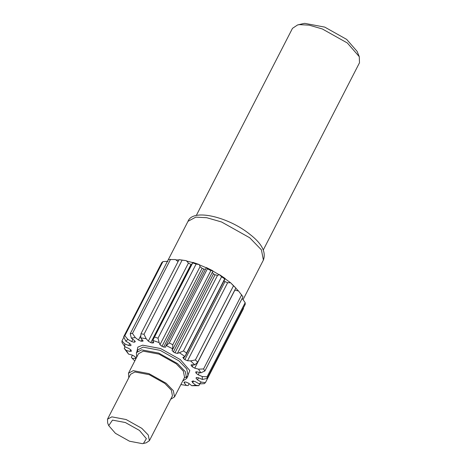 <?xml version="1.0" encoding="UTF-8"?>
<svg xmlns="http://www.w3.org/2000/svg" width="467" height="467" viewBox="0 0 467 467"><rect width="100%" height="100%" fill="white"/><g stroke="black" fill="none" stroke-linecap="round" stroke-linejoin="round"><path stroke-width="0.7" d="M196.315 215.468L292.482 28.341L297.572 24.961L299.417 24.634L309.136 25.154L322.288 28.942L347.331 42.982L359.281 56.676L359.491 62.776L263.324 249.903M303.13 23.636L304.741 23.35L324.758 27.115L346.666 39.397L357.121 51.388L359.281 56.676M224.966 278.653L230.698 282.85L233.488 285.81L195.387 359.952L190.589 360.892L194.832 364.873L191.826 364.768L191.056 364.972L191.33 365.714L191.82 364.762M235.765 288.151L238.637 291.122L242.974 296.837L204.867 370.979L203.577 368.948L241.684 294.805M143.433 443.469L146.212 442.804L149.387 440.69L148.278 435.034L141.787 428.315L126.137 419.541L111.841 416.856L107.509 419.168L107.644 422.979L108.718 425.624L115.442 433.335L129.522 441.227L142.394 443.65L143.427 443.469L146.369 438.671L139.452 430.428L125.366 422.536L112.5 420.113L108.718 425.624M149.387 440.69L172.451 395.818L171.342 390.155L164.851 383.442L149.201 374.668L134.905 371.977L130.573 374.295L107.509 419.168M170.659 399.297L174.547 396.892L173.327 390.669L166.182 383.279L148.967 373.629L133.241 370.67L128.478 373.215L128.781 377.774M174.547 396.892L184.57 377.383L183.35 371.154L176.211 363.77L158.996 354.12L143.27 351.161L138.506 353.706L128.478 373.215M182.696 381.025L186.666 378.457L185.335 371.668L177.548 363.606L158.768 353.081L141.612 349.853L136.411 352.632L136.633 357.348M204.867 370.979L200.857 372.835L198.528 369.163L194.757 368.171L234.866 290.13L238.047 290.912M195.387 359.952L197.734 362.153L235.841 288.011L230.698 282.85M242.175 298.39L245.169 302.686L207.062 376.828L202.246 376.53L202.38 379.449L198.358 377.768L196.333 377.546M178.073 261.561L175.44 259.547L168.348 259.553L130.246 333.695L131.291 338.079L135.331 337.588L132.476 333.426L130.246 333.695M153.631 342.936L153.585 342.509L152.382 343.047L150.806 342.638L148.313 341.143L188.423 263.102L186.304 260.668L179.059 259.646L182.107 260.137L144.005 334.279L140.958 333.788L179.059 259.646M165.598 347.179L163.683 347.057L161.991 346.345L159.971 344.704L200.08 266.657L199.263 264.555L192.941 262.39L192.614 262.857L196.111 264.059L158.009 338.201L154.513 336.999L192.941 262.39M172.597 349.585L212.707 271.537L212.754 270.743L206.385 267.562L207.383 268.811L169.276 342.953L166.275 345.603L172.644 348.785L172.037 350.343M165.627 347.086L165.797 346.088L206.385 267.562M245.169 302.686L245.245 304.297L207.138 378.439L207.062 376.828M191.838 381.492L192.883 381.008L195.399 381.702L199.222 383.915L204.272 383.641L205.422 382.642L243.523 308.5M180.881 384.557L186.403 385.462L184.342 383.039L183.998 382.216L184.663 382L185.93 382.059L188.598 383.22L191.762 385.689L198.849 385.684L199.765 383.897M186.403 385.462L188.137 385.596L189.123 383.676M212.754 270.743L210.903 270.568L172.802 344.716L169.276 342.953M210.903 270.568L207.383 268.811M183.473 350.927L221.574 276.779L224.703 278.892L186.596 353.034L183.473 350.927L179.386 352.708L185.031 356.519L182.825 357.465M235.841 288.011L233.488 285.81M123.673 336.736L161.775 262.594L162.925 261.596L124.817 335.738L123.673 336.736L125.792 341.179L127.865 339.369L131.688 341.581L134.204 342.276L134.887 340.957M132.476 333.426L170.583 259.284M123.872 337.203L121.951 340.939L122.033 342.55L124.841 346.748L124.707 343.835L128.729 345.516L130.795 345.656L131.052 345.031L129.593 343.408L125.792 341.179M125.028 346.847L124.228 348.4L128.565 354.114L126.23 350.448L129.972 351.4L131.332 350.968L131.005 350.092L128.869 348.464L124.841 346.748M128.565 354.114L132.33 355.107L134.881 356.549L136.031 358.312L132.254 358.411L131.361 357.226L132.435 355.13M200.857 372.835L197.115 371.884L195.755 372.31L196.035 371.767M195.737 371.96L196.082 373.186L198.218 374.82L202.246 376.53M191.33 365.714L192.206 366.729L194.757 368.171M183.128 357.273L183.554 358.621L184.874 359.66L187.536 360.74L190.589 360.892M172.06 350.303L173.368 351.896L174.967 352.83L177.413 353.42L179.386 352.708M165.797 346.088L166.275 345.603M159.971 344.704L159.154 342.603L152.832 340.431L153.585 342.509M148.313 341.143L146.194 338.715L140.684 337.822L143.095 341.062L141.157 341.225L142.038 339.515M135.331 337.588L138.489 340.064L141.157 341.225M135.249 341.791L134.408 340.554L131.291 338.079M135.261 341.5L134.204 342.276M131.35 351.324L131.332 350.968M132.254 358.411L134.811 360.892M191.762 385.689L195.796 385.205L192.678 382.73L193.577 380.973M192.071 381.311L192.678 382.73M199.222 383.915L201.295 382.099L197.494 379.869L198.533 377.85M196.309 377.581L196.035 378.252L197.494 379.869M207.138 378.439L202.38 379.449M205.422 382.642L201.295 382.099M198.849 385.684L195.796 385.205M172.802 344.716L172.644 348.785M186.596 353.034L185.031 356.519M197.734 362.153L194.832 364.873M203.577 368.948L198.528 369.163M158.009 338.201L159.154 342.603M154.513 336.999L152.832 340.431M144.005 334.279L146.194 338.715M140.958 333.788L140.684 337.822M124.817 335.738L127.865 339.369M121.951 340.939L124.707 343.835M124.228 348.4L126.23 350.448M225.141 278.478L224.703 278.892L225.141 278.478L219.496 274.666L221.574 276.779M199.263 264.555L196.111 264.059M186.304 260.668L182.107 260.137M167.974 261.322L162.925 261.596M174.967 352.83L215.077 274.783L217.529 275.372L219.496 274.666M191.534 264.748L188.423 263.102M184.874 359.66L224.983 281.613L227.645 282.698L230.178 282.757M224.983 281.613L223.664 280.579M215.077 274.783L213.477 273.855L212.17 272.261M163.683 347.057L203.793 269.015L202.1 268.303L200.08 266.657M203.793 269.015L205.229 269.354M175.966 259.897L178.908 259.938M186.707 261.035L192.941 262.652M199.497 264.9L206.175 267.719M212.783 271.018L219.111 274.701M263.406 260.043C266.26 252.046 261.783 243.5 249.968 234.393C228.877 217.161 192.894 208.066 188.02 221.3L195.819 217.132L206.758 217.715L221.556 221.977L249.722 237.767L261.409 249.857L263.406 260.043L243.097 299.551M184.366 377.785L187.536 376.437L188.073 375.725L186.742 368.936L178.949 360.874L160.169 350.349L143.013 347.121L137.818 349.9L137.397 351.412M186.998 377.54L189.824 370.559L180.35 359.608L160.63 348.551L142.622 345.166L137.841 347.133L136.913 351.645M135.261 358.516L135.751 357.564M129.972 351.4L130.813 349.76M131.688 341.581L132.809 339.398M128.729 345.516L129.762 343.508M138.489 340.064L140.707 335.744M142.429 341.278L142.879 340.396M150.806 342.638L190.915 264.596M152.382 343.047L153.118 341.616M192.206 366.729L193.14 364.914M187.536 360.74L227.645 282.698M183.554 358.621L184.401 356.981M177.413 353.42L217.529 275.372M173.368 351.896L213.477 273.855M161.991 346.345L202.1 268.303M184.342 383.039L184.874 382.012M196.035 378.252L196.449 377.447M198.218 374.82L199.374 372.567M196.082 373.186L196.794 371.802M297.567 24.961L303.124 23.636M186.666 378.457L188.073 375.725M192.632 262.612L153.649 338.464M225.106 278.671L185.615 355.521M136.411 352.632L137.818 349.9L137.514 351.312M188.02 221.3L168.365 259.547"/></g></svg>
